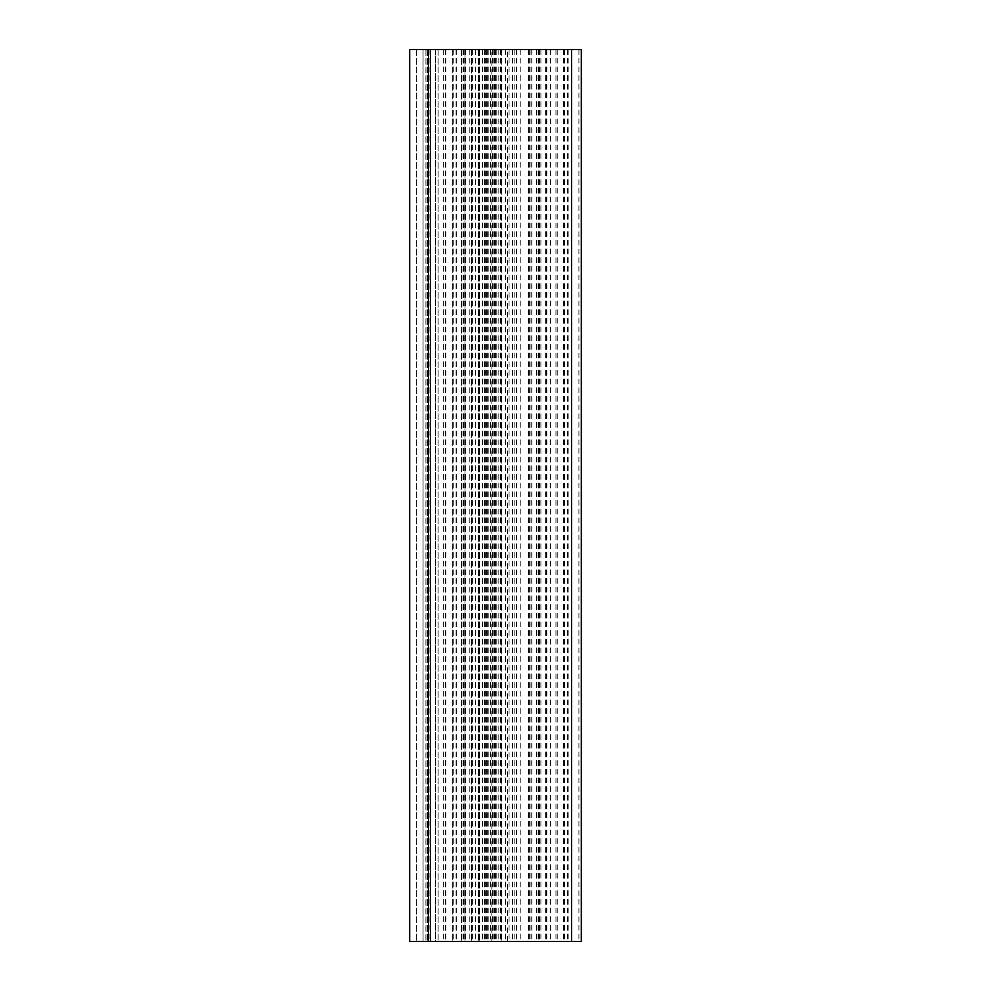 <?xml version="1.0" encoding="UTF-8"?>
<svg xmlns="http://www.w3.org/2000/svg" width="991" height="991" viewBox="0 0 991 991"><rect width="100%" height="100%" fill="white"/><g stroke="black" fill="none" stroke-linecap="round" stroke-linejoin="round"><path stroke-width="0.74" stroke-dasharray="4.96 3.72" d="M435.383 941.45L568.165 941.45L423.07 941.45L501.05 941.45L423.07 941.45L435.383 941.45L435.383 49.55L568.165 49.55L423.07 49.55L423.07 941.45L423.07 49.55L501.05 49.55L423.07 49.55L423.07 941.45L423.07 49.55L435.383 49.55M581.308 941.45L409.692 941.45L464.99 941.45L409.692 941.45L409.692 49.55L409.692 941.45L409.692 49.55L430.428 49.55L430.428 941.45L430.428 49.55L464.99 49.55L464.99 941.45L464.99 49.55L430.428 49.55L430.428 941.45L430.428 49.55L409.692 49.55L425.907 49.55L425.907 941.45M581.308 49.55L425.907 49.55M445.95 49.55L445.95 941.45M453.767 49.55L453.767 941.45M469.821 49.55L469.821 941.45M478.628 49.55L478.628 941.45M484.946 49.55L484.946 941.45M486.333 49.55L486.333 941.45M485.751 49.55L485.751 941.45M479.421 49.55L479.409 941.45M479.632 49.55L479.632 941.45L479.669 49.55M478.517 49.55L478.517 941.45M478.851 49.55L478.851 941.45M492.378 49.55L492.378 941.45M493.159 49.55L493.159 941.45M494.274 49.55L494.274 941.45M494.881 49.55L494.881 941.45M501.793 49.55L501.793 941.45L501.818 49.55M463.008 49.55L463.008 941.45M456.108 49.55L456.108 941.45M456.071 49.55L456.071 941.45M452.28 49.55L452.28 941.45L452.243 49.55M445.393 49.55L445.393 941.45M443.646 49.55L443.646 941.45M435.594 49.55L435.594 941.45M427.53 49.55L427.53 941.45L427.53 49.55M429.078 49.55L429.078 941.45M487.176 49.55L487.176 941.45M495.698 49.55L495.698 941.45M500.455 49.55L500.455 941.45M498.82 49.55L498.82 941.45M578.917 49.55L578.917 941.45M555.963 49.55L555.963 941.45M546.821 49.55L546.821 941.45M538.522 49.55L538.522 941.45M536.887 49.55L536.887 941.45M545.62 49.55L545.62 941.45M540.9 49.55L540.9 941.45M509.077 49.55L509.077 941.45M500.703 49.55L500.703 941.45M490.471 49.55L490.471 941.45M488.204 49.55L488.204 941.45M496.801 49.55L496.801 941.45M505.41 49.55L505.41 941.45M514.143 49.55L514.143 941.45M520.238 49.55L520.238 941.45M528.537 49.55L528.537 941.45M530.99 49.55L530.99 941.45M507.392 941.45L507.392 49.55M430.156 49.55L430.156 941.45M564.474 49.55L564.474 941.45M567.273 49.55L567.273 941.45M563.334 49.55L563.334 941.45M557.239 49.55L557.239 941.45M550.439 49.55L550.439 941.45M539.562 49.55L539.562 941.45M529.665 49.55L529.665 941.45M516.522 49.55L516.522 941.45M512.496 49.55L512.496 941.45M505.608 49.55L505.608 941.45M491.833 941.45L491.833 49.55M463.615 49.55L463.615 941.45M464.729 49.55L464.729 941.45M465.51 49.55L465.51 941.45M479.037 49.55L479.037 941.45M478.257 49.55L478.257 941.45M478.467 49.55L478.467 941.45L478.48 49.55M472.137 49.55L472.137 941.45M471.555 49.55L471.555 941.45L471.518 49.55M472.942 49.55L472.942 941.45M479.26 49.55L479.26 941.45M482.32 49.55L482.32 941.45M484.463 49.55L484.463 941.45M416.381 49.55L416.381 941.45L416.381 49.55M425.969 49.55L425.969 941.45L425.969 49.55M430.428 49.55L430.428 941.45M438.133 49.55L438.133 941.45L438.133 49.55M461.459 49.55L461.459 941.45L461.459 49.55M464.99 49.55L464.99 941.45M486.37 49.55L486.37 941.45M475.321 49.55L475.321 941.45M505.645 49.55L505.645 941.45M456.331 49.55L456.331 941.45M501.05 49.55L501.05 941.45M536.292 49.55L536.292 941.45M546.264 49.55L546.264 941.45M488.08 49.55L488.08 941.45M531.882 49.55L531.882 941.45M501.557 49.55L501.557 941.45M568.165 49.55L568.165 941.45M478.219 49.55L478.219 941.45M482.567 49.55L482.567 941.45"/><path stroke-width="1.49" d="M571.559 49.55L409.692 49.55L409.692 941.45L581.308 941.45L581.308 49.55L571.559 49.55L571.559 941.45M428.471 49.55L428.471 941.45"/></g></svg>
